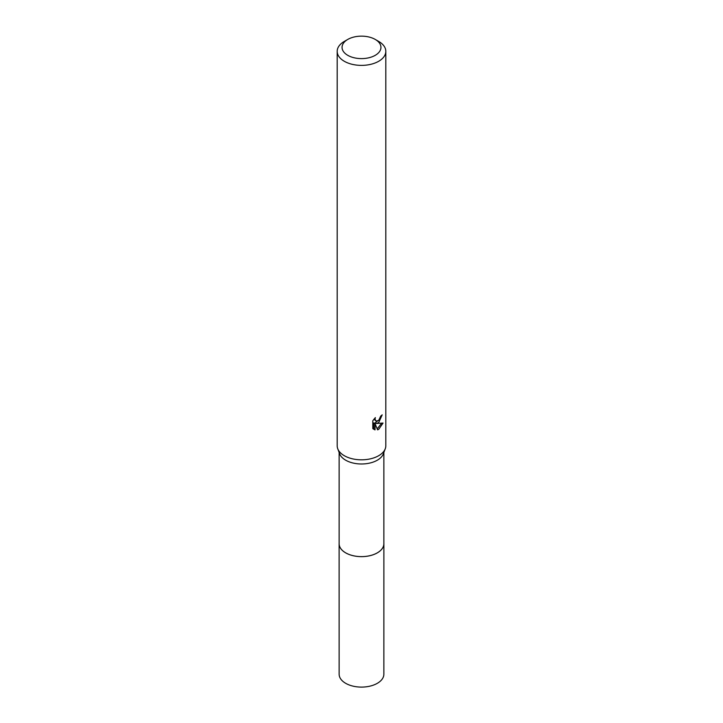 <?xml version="1.0" encoding="UTF-8"?>
<svg xmlns="http://www.w3.org/2000/svg" width="723" height="723" viewBox="0 0 723 723"><rect width="100%" height="100%" fill="white"/><g stroke="black" fill="none" stroke-linecap="round" stroke-linejoin="round"><path stroke-width="1.08" d="M383.868 452.462L383.868 543.714A22.368 12.915 180 0 1 377.316 552.842A22.368 12.915 180 0 1 352.941 555.644A22.368 12.915 180 0 1 339.132 543.714L339.132 452.462M383.868 543.38A22.377 12.924 180 0 1 377.325 552.86A22.377 12.924 180 0 1 352.661 555.589A22.377 12.924 180 0 1 339.132 543.38M375.255 39.44L378.698 41.428A24.32 14.035 180 0 1 385.82 51.351L385.82 445.775A24.32 14.035 180 0 1 385.26 448.757L383.362 453.809A22.368 12.915 180 0 1 377.316 460.208A22.368 12.915 180 0 1 355.192 463.461A22.368 12.915 180 0 1 339.638 453.809L337.74 448.757A24.32 14.035 180 0 1 337.18 445.775L337.18 51.351A24.32 14.035 180 0 1 344.302 41.428A24.32 14.035 180 0 1 344.311 41.428L347.745 39.44A19.449 11.234 180 0 1 375.255 39.44A19.449 11.234 180 0 1 375.255 55.319A19.449 11.234 180 0 1 347.745 55.319A19.449 11.234 180 0 1 347.745 39.44L344.302 41.428M385.26 448.757A24.32 14.035 180 0 1 378.689 455.707A24.32 14.035 180 0 1 354.641 459.25A24.32 14.035 180 0 1 337.74 448.757M378.689 422.612L376.367 423.488L383.027 423.063L378.689 429.372L377.551 429.851L375.029 423.561L375.029 429.905L372.806 428.603L372.806 420.768L375.364 417.605L375.02 419.159L375.96 421.021L378.689 420.515L380.705 416.077A24.32 14.035 0 0 0 382.187 414.848L378.689 422.612M385.82 51.351A24.32 14.035 180 0 1 378.689 61.274A24.32 14.035 180 0 1 352.191 64.32A24.32 14.035 180 0 1 337.18 51.351M379.72 419.313L375.21 422.828L376.367 423.488M380.641 416.9L380.84 415.978M375.969 421.021L373.936 419.168M373.294 429.046L373.863 429.227L373.863 422.883L375.029 423.561M377.18 428.893L381.5 423.371M373.863 429.236L375.029 429.905M383.868 543.235A22.386 12.924 180 0 1 383.886 543.723L383.868 674.179A22.368 12.915 180 0 1 370.059 686.118A22.368 12.915 180 0 1 345.684 683.316A22.368 12.915 180 0 1 339.132 674.179L339.114 543.723A22.386 12.924 180 0 1 339.132 543.235M383.886 543.723A22.386 12.924 180 0 1 370.068 555.662A22.386 12.924 180 0 1 345.666 552.86A22.386 12.924 180 0 1 339.114 543.723"/></g></svg>
